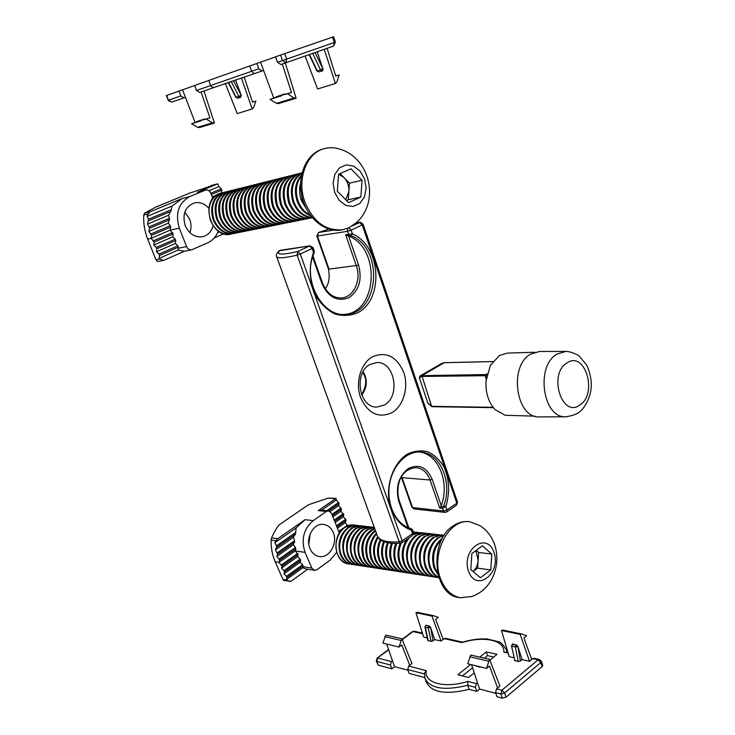 <?xml version="1.0" encoding="UTF-8"?>
<svg xmlns="http://www.w3.org/2000/svg" width="735" height="735" viewBox="0 0 735 735"><rect width="100%" height="100%" fill="white"/><g stroke="black" fill="none" stroke-linecap="round" stroke-linejoin="round"><path stroke-width="1.1" d="M372.682 356.668C386.417 351.229 396.781 356.493 403.763 372.47C408.88 387.189 403.543 405.821 392.113 412.601C378.562 418.674 368.042 413.64 360.554 397.497C355.088 382.384 360.913 363.044 372.682 356.668M370.128 364.431C353.379 372.562 359.02 407.943 376.816 407.071L384.276 405.04C400.942 396.358 394.741 361.133 376.678 362.585L370.128 364.431M363.081 371.726C367.73 379.508 367.307 387.336 361.795 395.209M408.035 527.546L398.82 501.435C395.301 487.535 398.416 476.602 408.145 468.618C418.739 463.537 426.759 467.12 432.198 479.376L441.211 505.616L440.577 506.7L442.562 506.911L442.525 508.326L439.695 508.023L430.048 480.001L402.073 477.667L412.537 507.554L443.435 510.972L442.525 508.326L445.842 506.553L446.999 509.934L456.812 503.19L362.226 224.901L351.128 230.119L352.433 233.941L351.054 235.696L347.379 235.659L345.643 234.75L352.433 233.941C381.042 245.729 384.387 299.531 357.467 312.889C350.09 315.885 342.473 316.215 334.618 313.873C327.066 309.95 320.736 303.849 315.637 295.571C309.27 281.22 308.553 266.814 313.505 252.362L312.127 248.458L300.312 254.016L402.192 540.758L412.601 533.601L410.736 528.437L412.39 529.641L411.389 530.165C400.961 526.719 392.729 516.687 389.32 503.016C385.921 484.172 393.409 463.528 406.675 454.515C413.566 451.014 420.53 450.059 427.549 451.667C434.201 454.735 439.695 459.862 444.032 467.028C449.397 479.505 450.004 492.68 445.842 506.553L443.719 505.809C452.861 482.509 440.182 452.512 420.42 452.025C406.464 450.895 391.829 465.962 389.311 485.881C386.619 505.763 396.9 525.121 410.727 528.437L410.644 528.419M347.379 235.659L348.583 236.036L358.616 265.225C362.355 279.888 359.038 290.748 348.666 297.804C337.135 301.984 328.205 297.188 321.875 283.398L322.463 282.947C326.79 293.237 333.185 298.235 341.628 297.932C353.755 297.243 361.602 279.98 356.383 265.941L345.643 234.75M344.706 314.341C377.726 312.026 380.794 248.026 348.583 236.036M441.211 505.616C450.151 482.886 438.336 453.513 419.106 451.979M442.562 506.911L443.719 505.809M351.054 235.696C383.863 248.017 379.729 313.487 345.928 314.277C322.665 317.777 301.681 279.796 314.075 253.18L313.505 252.362L314.268 250.966L313.138 247.759L309.986 245.839L279.98 250.341C275.404 254.852 281.294 255.256 297.647 251.526L309.472 245.995L312.127 248.458L313.138 247.759M439.695 508.023L440.577 506.7M534.694 352.249L507.573 353.076L499.387 355.547L490.383 365.433L486.01 381.134C485.477 392.913 488.509 402.403 495.114 409.615L505.156 415.275L534.933 416.175M565.821 351.422L539.6 351.468L530.771 354.059C508.28 365.846 516.08 418.877 539.793 416.92L566.014 416.763C573.07 415.688 577.958 413.731 580.678 410.883C583.608 408.789 591.519 397.378 591.344 384.212C591.05 377.634 589.525 371.313 586.787 365.258L579.456 356.328C579.364 355.813 571.894 351.449 565.821 351.422L557.176 354.004C535.144 365.773 542.779 418.711 566.014 416.763M486.689 375.943L485.146 375.704L487.186 373.766M419.933 376.054L421.862 375.659L431.61 406.336L427.77 402.918L419.354 377.716L421.633 376.43L485.146 375.704L485.66 377.423L486.432 377.45M419.327 377.634L419.951 376.035L441.377 363.623L444.151 362.732L492.827 361.583M487.103 374.097L486.579 374.133M486.993 374.538L421.862 375.659L444.308 362.686L492.863 361.537M471.594 664.725L477.419 682.732L476.363 683.596L475.398 687.308L467.708 685.296C444.629 690.882 430.425 688.658 425.069 678.607L426.493 682.53C431.858 692.636 446.071 694.906 469.132 689.338L467.708 685.296L467.873 681.4L476.363 683.596M495.813 693.316L479.633 689.062L477.419 682.732M542.127 666.617L540.767 662.529L541.364 661.298L542.724 665.377L542.127 666.617L506.038 697.184L502.354 698.167L496.998 696.743L495.574 692.609L496.538 688.824L497.604 687.942L489.473 666.057L486.616 668.381L467.699 663.779L470.731 655.05L489.519 659.313L470.731 655.05M520.362 634.305L501.481 630.52L520.215 634.415L521.639 633.947L526.628 635.747L523.917 637.962L531.699 659.451L533.987 658.238L539.361 659.451L538.084 659.828L532.71 658.606M432.162 615.985L415.955 612.751L432.024 616.086L433.42 615.673L438.308 617.391L435.644 619.412L443.205 639.386L445.456 638.292L462.572 642.151M386.693 644.053L392.453 660.811L391.424 661.592L390.478 665.019L376.825 661.436L378.213 665.175L376.274 661.013L376.825 661.436L377.772 658.064L391.424 661.592M407.971 670.21L394.621 666.7L392.453 660.811M424.756 677.541L409.129 673.389L407.723 669.548L408.678 666.066L409.717 665.267L401.834 644.944L399.041 647.066L382.88 643.125L385.829 635.095L401.898 638.724L385.829 635.095M409.717 665.267L411.958 663.53L401.898 638.724M497.604 687.942L499.892 686.031L489.519 659.313M522.098 659.589L517.863 646.35L520.426 660.976L522.098 659.589L529.512 661.279L531.699 659.451M520.426 660.976L518.267 661.564L514.399 660.388M501.481 630.52L509.217 656.64L513.866 657.706M434.707 639.597L430.535 627.286L433.062 640.865L434.707 639.597L441.055 641.049L443.205 639.386M433.062 640.865L431.077 641.416L427.798 640.442M415.955 612.751L423.645 637.07L427.265 637.897M470.62 664.486L457.887 674.73L468.59 677.459L474.231 672.874M489.859 660.186L497.016 654.37L486.258 651.908L479.872 657.044M394.621 666.7L391.874 668.804L390.478 665.019M391.874 668.804L378.213 665.175M514.748 660.058L511.505 645.89L514.886 660.783M479.633 689.062L476.822 691.378L475.398 687.308M476.822 691.378L469.132 689.338M416.093 612.65L417.48 612.384M501.619 630.409L503.025 630.106M489.372 659.433L486.616 668.381M520.215 634.415L529.512 661.279M401.76 638.834L399.041 647.066M432.024 616.086L441.055 641.049M425.684 625.393L428.827 626.036L426.236 625.173M429.139 625.797L430.535 627.286M512.231 644.255L515.979 644.99L512.911 643.998M516.292 644.733L517.863 646.35M493.709 657.053L487.544 655.629L484.448 658.119M472.559 667.72L462.444 675.888M487.544 655.629L486.258 651.908M408.678 666.066L426.272 670.623L424.462 673.039L425.069 678.607M508.161 653.066L503.861 652.092L507.958 652.377M503.861 652.092C504.77 640.001 483.612 635.683 461.957 642.629L462.453 642.188C471.374 639.56 479.689 638.504 487.397 639.027L498.55 641.728C500.37 641.71 503.052 644.503 506.608 650.117L507.04 652.165M393.841 645.799L388.512 644.503M480.451 666.884L479.891 666.746M480.047 667.205L474.296 665.386M310.078 548.788C312.081 553.17 315.104 555.743 319.165 556.496C329.308 558.618 338.21 543.027 333.166 532.287C331.117 527.73 327.957 525.112 323.694 524.441C313.753 522.631 304.997 538.103 310.078 548.788M308.801 544.038L310.234 533.674M281.983 566.088L278.969 562.394L279.53 560.309L279.098 559.096L276.819 556.395L277.674 554.089L275.423 549.853L276.599 547.299L276.489 545.857L274.872 542.715L275.947 540.739L271.132 540.069C270.949 547.86 272.308 555.1 275.202 561.779L282.957 579.446L287.146 580.2L286.466 579.52L286.99 577.517L286.485 576.369L283.976 573.824L284.491 571.812L283.986 570.654L281.477 568.118L281.983 566.088L298.171 554.548L295.167 550.901L278.969 562.394L275.202 561.779M279.098 559.096L295.461 547.52L293.412 544.699L294.634 540.638L293.311 537.322L275.423 549.853M293.311 537.322L295.442 534.125L296.141 527.914L274.872 542.715M337.659 528.006L345.22 522.613L346.056 520.408L345.661 519.232L343.227 516.806L335.307 522.42M311.851 568.118L314.461 570.351L305.668 568.899L302.746 567.751L302.875 566.648L311.851 568.118L305.071 552.371C300.9 539.508 303.628 528.915 313.257 520.61L326.349 511.459L318.154 510.614L336.106 498.394L336.217 500.02L339.175 503.539L338.559 505.634L341.518 509.153L340.902 511.229L332.955 516.824M340.902 511.229L343.851 514.739L343.227 516.806M318.154 510.614L319.881 509.961L328.582 510.853L326.349 511.459M336.217 500.02L321.673 510.145M338.559 505.634L330.18 511.505M345.22 522.613L347.637 525.773M336.713 552.325L330.07 560.162L317.024 569.689L314.461 570.351M307.643 569.221L291.133 581.21L283.765 580.457L282.957 579.446M335.289 498.716L328.26 498.082L308.452 504.752L279.107 524.909C276.93 527.381 274.403 531.699 271.546 537.845L277.72 538.7L305.098 519.682L296.141 527.914M305.071 552.371L295.167 550.901L295.819 548.769L279.53 560.309M277.72 538.7L275.947 540.739M293.412 544.699L276.819 556.395M283.986 570.654L300.137 559.087L297.629 556.588L281.477 568.118M286.485 576.369L302.59 564.756L300.082 562.257L283.976 573.824M300.082 562.257L300.633 560.235L284.491 571.812M287.146 580.2L289.461 581.486M302.746 567.751L286.466 579.52M302.875 566.648L303.086 565.904L286.99 577.517M297.629 556.588L298.171 554.548M295.461 547.52L295.819 548.769M300.137 559.087L300.633 560.235M302.59 564.756L303.086 565.904M328.582 510.853L331.43 513.186L339.331 533.004M271.132 540.069L271.546 537.845M328.26 498.082L336.106 498.394M208.832 208.235C204.587 203.567 199.736 201.794 194.279 202.924C185.119 206.7 182.096 214.271 185.211 225.627C189.115 233.96 194.922 237.653 202.639 236.716C207.959 235.365 211.441 231.736 213.086 225.82M189.869 232.637C191.449 228.282 191.376 223.798 189.667 219.177L184.825 212.066M154.148 242.063L151.144 238.324L151.539 235.301L148.883 231.415L149.628 228.227L147.514 224.111L148.553 219.186L147.138 216.393L148.204 213.903L143.766 215.006C143.279 223.238 144.584 231.259 147.661 239.068L155.939 259.767L159.817 259.032L159.155 258.389L159.495 255.468L158.953 254.117L156.491 251.719L156.821 248.77L156.289 247.419L153.817 245.031L154.148 242.063L173.129 233.877L170.143 230.184L151.144 238.324L147.661 239.068M151.079 233.905L170.272 225.728L168.343 223.155L169.564 218.221L168.48 215.309L147.514 224.111M168.48 215.309L170.713 211.515L172.054 206.039L147.138 216.393M186.58 246.602C187.701 249.009 189.391 250.093 191.66 249.836L183.998 251.306L178.237 249.964L178.219 248.246L186.58 246.602L179.34 228.153C175.003 213.426 178.504 202.888 189.832 196.539L205.157 190.19L197.485 192.175L217.689 183.842L218.865 186.598L221.318 188.831L221.814 190.144L221.373 192.956M197.485 192.175L205.157 190.19M218.865 186.598L208.933 190.723M216.274 195.244L212.296 196.916M223.734 233.776L214.17 238.03M219.333 231.81L217.67 232.545M218.258 231.093C216.136 236.606 212.635 240.501 207.757 242.78L191.66 249.836M184.457 251.223L163.611 260.411L157.501 261.55L155.939 259.767M217.486 183.906L189.85 193.048L155.627 207.16L144.464 213.168L150.17 211.744L182.234 198.487L172.054 206.039M179.34 228.153L170.143 230.184L170.63 227.152L151.539 235.301M150.17 211.744L148.204 213.903M168.343 223.155L148.883 231.415M156.289 247.419L175.224 239.178L172.762 236.826L153.817 245.031M158.953 254.117L177.842 245.821L175.38 243.46L156.491 251.719M175.38 243.46L175.748 240.52L156.821 248.77M159.817 259.032L163.611 260.411M178.237 249.964L159.155 258.389M178.219 248.246L178.366 247.153L159.495 255.468M172.762 236.826L173.129 233.877M170.272 225.728L170.63 227.152M175.224 239.178L175.748 240.52M177.842 245.821L178.366 247.153M205.607 190.043C207.959 189.667 209.732 190.76 210.917 193.323L212.884 198.45M143.766 215.006L144.464 213.168M210.89 185.643L211.616 185.45M345.716 199.745L348.868 191.449C349.116 186.001 347.49 181.37 343.989 177.539L338.614 174.195M222.742 192.68L221.29 192.974C210.394 197.522 206.792 206.673 210.476 220.426C215.125 230.606 222.071 235.154 231.304 234.07L232.582 233.748M221.079 193.029L219.14 193.673C199.378 200.627 211.037 239.5 231.093 234.107L231.093 234.107M226.251 191.807L222.053 192.947C212.534 198.285 209.567 207.252 213.159 219.838C217.817 230.046 224.772 234.612 234.024 233.519L236.11 233.032M224.781 192.101C213.867 196.658 210.256 205.846 213.94 219.664C218.607 229.88 225.562 234.447 234.814 233.362M229.779 190.916L225.553 192.065C216.026 197.43 213.049 206.425 216.65 219.058C221.318 229.32 228.282 233.905 237.552 232.811L239.656 232.324M228.3 191.219C217.367 195.795 213.747 205.01 217.441 218.883C222.117 229.155 229.081 233.739 238.36 232.655M233.335 190.034L229.09 191.183C219.544 196.557 216.568 205.589 220.169 218.277C224.846 228.576 231.828 233.188 241.117 232.095L243.239 231.599M231.847 190.328C220.886 194.913 217.266 204.174 220.969 218.102C225.654 228.41 232.637 233.023 241.925 231.929M236.927 189.134L232.655 190.291C223.091 195.685 220.105 204.753 223.716 217.496C228.41 227.841 235.402 232.462 244.709 231.378L246.85 230.873M235.421 189.437C224.441 194.031 220.812 203.329 224.524 217.312C229.219 227.666 236.22 232.297 245.527 231.213M240.538 188.224L236.257 189.391C226.665 194.803 223.679 203.898 227.29 216.696C231.994 227.087 239.004 231.736 248.329 230.643L250.488 230.138M239.031 188.527C228.025 193.14 224.386 202.474 228.107 216.522C232.811 226.913 239.821 231.571 249.156 230.478M244.185 187.315L239.876 188.482C230.266 193.911 227.271 203.044 230.9 215.897C235.613 226.334 242.633 231.001 251.976 229.917L254.154 229.403M242.66 187.618C231.635 192.239 227.988 201.611 231.718 215.713C236.431 226.159 243.46 230.836 252.803 229.743M247.86 186.396L243.533 187.572C233.905 193.011 230.909 202.189 234.538 215.089C239.261 225.571 246.298 230.266 255.661 229.173L257.847 228.658M246.326 186.699C235.283 191.339 231.626 200.738 235.365 214.914C240.088 225.397 247.135 230.101 256.497 229.008M251.572 185.468L247.217 186.644C237.57 192.101 234.566 201.316 238.204 214.28C242.936 224.8 249.992 229.522 259.363 228.429L261.577 227.905M250.019 185.78C238.958 190.429 235.292 199.865 239.04 214.096C243.772 224.625 250.828 229.348 260.208 228.254M255.311 184.531L250.929 185.716C241.264 191.192 238.25 200.444 241.907 213.462C246.648 224.028 253.713 228.769 263.102 227.675L265.335 227.152M253.75 184.843C242.66 189.511 238.994 198.983 242.743 213.269C247.493 223.853 254.558 228.594 263.957 227.501M259.078 183.585L254.677 184.779C244.994 190.273 241.98 199.562 245.637 212.635C250.387 223.247 257.461 228.006 266.879 226.922L269.129 226.389M257.507 183.906C246.39 188.583 242.715 198.092 246.482 212.443C251.232 223.072 258.316 227.841 267.733 226.748M262.882 182.638L258.454 183.833C248.752 189.345 245.729 198.671 249.395 211.799C254.154 222.457 261.247 227.244 270.682 226.15L272.951 225.617M261.292 182.951C250.157 187.645 246.482 197.191 250.249 211.606C255.008 222.282 262.11 227.069 271.546 225.976M266.713 181.683L262.257 182.877C252.537 188.408 249.514 197.77 253.189 210.954C257.957 221.667 265.069 226.472 274.513 225.379L276.801 224.846M265.114 181.995C253.961 186.699 250.267 196.291 254.053 210.77C258.821 221.483 265.932 226.297 275.386 225.204M270.572 180.709L266.098 181.922C256.359 187.462 253.327 196.861 257.011 210.109C261.789 220.868 268.918 225.7 278.381 224.607L280.687 224.056M268.964 181.03C257.783 185.744 254.089 195.372 257.884 209.916C262.661 220.684 269.791 225.526 279.263 224.432M274.477 179.735L269.975 180.948C260.218 186.515 257.176 195.951 260.87 209.254C265.657 220.059 272.795 224.919 282.277 223.826L285.042 223.128M272.85 180.057C261.651 184.788 257.948 194.453 261.743 209.062C266.539 219.875 273.677 224.735 283.168 223.642M278.4 178.752L273.879 179.974C264.104 185.551 261.063 195.023 264.756 208.391C269.561 219.241 276.709 224.129 286.209 223.036L288.561 222.475M276.764 179.074C265.546 183.823 261.835 193.525 265.638 208.198C270.443 219.058 277.6 223.945 287.109 222.852M282.369 177.76L277.821 178.982C268.018 184.586 264.977 194.095 268.679 207.518C273.493 218.424 280.66 223.33 290.178 222.236L292.548 221.667M280.715 178.09C269.479 182.84 265.758 192.588 269.57 207.325C274.385 218.24 281.56 223.146 291.078 222.053M286.365 176.758L281.79 177.989C271.978 183.612 268.927 193.158 272.639 206.645C277.462 217.597 284.638 222.521 294.175 221.428L296.563 220.858M284.702 177.089C273.438 181.857 269.717 191.642 273.539 206.443C278.363 217.404 285.548 222.337 295.084 221.244M290.398 175.757L285.805 176.988C275.965 182.62 272.906 192.212 276.626 205.763C281.459 216.761 288.653 221.713 298.208 220.619L300.615 220.041M288.717 176.078C277.435 180.865 273.705 190.696 277.536 205.561C282.369 216.568 289.572 221.529 299.127 220.436M294.469 174.737L289.847 175.977C279.989 181.628 276.93 191.265 280.66 204.863C285.502 215.915 292.705 220.895 302.278 219.802L304.703 219.223M292.778 175.068C281.468 179.864 277.738 189.731 281.569 204.661C286.42 215.722 293.623 220.711 303.206 219.618M298.566 173.708L293.917 174.948C284.05 180.626 280.981 190.301 284.721 203.962C289.572 215.07 296.793 220.068 306.385 218.975L308.829 218.387M296.866 174.039C285.538 178.853 281.799 188.757 285.639 203.76C290.5 214.877 297.721 219.884 307.313 218.791M302.021 172.78L298.033 173.919C288.138 179.616 285.07 189.327 288.809 203.053C293.678 214.207 300.909 219.241 310.519 218.148L312.329 217.753M300.992 173.01C289.636 177.833 285.897 187.783 289.746 202.851C294.616 214.014 301.846 219.048 311.456 217.955M301.975 172.973C292.218 178.761 289.204 188.491 292.943 202.143C297.124 212.13 303.537 217.284 312.2 217.597M301.91 173.221C292.897 179.368 290.224 188.932 293.89 201.932C297.776 211.404 303.831 216.559 312.035 217.404M301.479 175.132C295.323 182.032 293.862 190.723 297.115 201.215C299.999 208.648 304.575 213.536 310.832 215.888M301.286 176.134C296.076 183.07 295.001 191.366 298.07 201.004C300.633 207.72 304.685 212.415 310.225 215.07M300.56 183.052C299.035 188.684 299.292 194.426 301.322 200.278L306.568 209.19M300.624 187.792L302.278 200.067L304.556 204.918M340.654 149.398L339.8 149.104C334.59 147.404 329.455 147.248 324.392 148.608C306.33 152.908 296.37 179.864 304.997 202.345C313.579 222.246 326.248 231.35 342.988 229.669L349.088 227.703L356.714 222.365M323.418 148.874L320.184 149.958C304.979 156.031 296.719 178.219 302.407 198.625C307.919 219.085 325.881 233.041 341.646 229.917L342.988 229.669M334.645 192.414L339.212 200.389L345.845 205.405L353.204 206.48L359.828 203.466L364.441 196.98L366.149 188.316L364.661 179.147L360.233 171.237L353.71 166.138L346.36 164.879L339.625 167.755L334.875 174.25L333.093 183.061L334.645 192.414M340.103 173.552L349.474 183.162L348.261 199.736L346.488 200.536M338.569 174.213L351.027 168.839L362.07 180.286L360.857 197.063L348.555 202.63L337.319 191.229L338.569 174.213M349.474 183.162L362.07 180.286M348.261 199.736L360.857 197.063M473.028 571.508C476.032 568.78 477.732 565.031 478.136 560.272L475.867 550.607M355.253 525.249L353.893 525.01C342.335 522.943 331.963 540.923 337.457 553.914C339.79 559.592 343.475 562.927 348.519 563.901L350.053 564.048M353.71 524.983L344.871 527.197C331.393 535.007 333.984 562.523 348.289 563.864L348.491 563.901M359.002 525.681L356.778 525.332L347.967 527.565C339.754 534.271 337.209 543.193 340.333 554.328C342.657 560.024 346.35 563.368 351.394 564.342L353.792 564.618M357.633 525.433C346.056 523.366 335.665 541.419 341.169 554.456C343.502 560.153 347.196 563.497 352.24 564.471M362.768 526.113L360.536 525.764L351.707 527.996C343.484 534.74 340.939 543.698 344.063 554.87C346.396 560.584 350.09 563.938 355.143 564.921L357.559 565.197M361.39 525.865C349.796 523.789 339.395 541.915 344.908 554.999C347.242 560.713 350.944 564.067 355.997 565.05M366.572 526.545L364.321 526.196L355.483 528.437C347.242 535.209 344.687 544.203 347.82 555.421C350.154 561.154 353.857 564.517 358.919 565.5L361.354 565.775M365.176 526.288C353.572 524.211 343.153 542.412 348.675 555.541C351.018 561.283 354.72 564.645 359.783 565.628M370.403 526.977L368.134 526.628L359.277 528.888C351.036 535.677 348.473 544.708 351.615 555.972C353.948 561.724 357.66 565.096 362.732 566.079L365.185 566.363M368.998 526.729C357.375 524.643 346.938 542.908 352.469 556.092C354.812 561.852 358.524 565.233 363.595 566.216M374.253 527.418L371.974 527.068L363.108 529.338C354.849 536.155 352.285 545.214 355.428 556.524C357.77 562.303 361.482 565.684 366.563 566.667L369.034 566.951M372.847 527.16C361.207 525.075 350.751 543.422 356.3 556.652C358.643 562.431 362.355 565.821 367.436 566.804M374.299 527.418L366.967 529.788C358.698 536.633 356.135 545.737 359.277 557.084C361.629 562.881 365.341 566.272 370.431 567.264L372.911 567.549M374.354 527.555C363.448 527.849 355.115 545.021 360.15 557.203C362.502 563.01 366.223 566.409 371.304 567.402M374.657 528.419L370.853 530.238C362.566 537.12 360.003 546.252 363.154 557.644C365.506 563.46 369.227 566.869 374.317 567.861L376.825 568.146M374.786 528.777C364.339 534.63 360.756 544.295 364.036 557.773C366.388 563.598 370.109 567.007 375.208 567.999M375.346 530.33L374.767 530.698C366.471 537.607 363.908 546.776 367.059 558.205C369.42 564.048 373.141 567.466 378.24 568.467L380.767 568.752M375.548 530.881C367.335 537.818 364.799 546.969 367.95 558.334C370.302 564.186 374.032 567.604 379.141 568.596M376.348 533.086C369.834 540.372 368.051 548.935 371 558.784C373.362 564.645 377.092 568.072 382.2 569.074L384.745 569.359M376.614 533.83C370.587 541.144 369.016 549.504 371.892 558.912C374.253 564.783 377.992 568.21 383.1 569.212M377.726 536.669C373.288 543.808 372.379 551.369 374.969 559.353C377.331 565.243 381.07 568.688 386.178 569.68L388.741 569.965M378.185 537.45C374.124 544.488 373.352 551.838 375.87 559.482C378.231 565.38 381.97 568.826 387.088 569.818M380.261 539.646C377.092 546.353 376.66 553.115 378.966 559.932C381.336 565.84 385.076 569.294 390.193 570.296L392.784 570.59M380.969 540.17C377.983 546.785 377.615 553.418 379.876 560.07C382.246 565.978 385.985 569.441 391.112 570.433M383.633 541.566C381.061 547.961 380.849 554.273 382.999 560.52C385.37 566.455 389.118 569.919 394.245 570.92L396.845 571.205M384.46 541.888C381.97 548.227 381.787 554.484 383.918 560.649C386.288 566.593 390.037 570.057 395.164 571.058M387.437 542.715C385.103 548.962 384.984 555.09 387.06 561.108C389.431 567.062 393.188 570.544 398.324 571.545L400.942 571.83M388.337 542.889C386.031 549.128 385.912 555.247 387.979 561.246C390.358 567.199 394.116 570.682 399.252 571.683M391.498 543.303C389.192 549.559 389.081 555.688 391.149 561.705C393.528 567.677 397.286 571.168 402.431 572.17L405.077 572.464M392.453 543.367C390.129 549.651 390.009 555.807 392.086 561.834C394.465 567.815 398.223 571.316 403.368 572.317M395.77 543.468C393.326 549.844 393.161 556.119 395.283 562.303C397.663 568.302 401.429 571.802 406.574 572.813L409.239 573.107M396.762 543.45C394.263 549.872 394.089 556.202 396.22 562.44C398.6 568.44 402.367 571.949 407.512 572.951M414.503 532.021L413.134 531.754M400.235 543.275C397.506 549.863 397.24 556.413 399.436 562.9C401.825 568.927 405.591 572.446 410.746 573.447L413.428 573.741M418.702 532.498L413.254 532.112M401.31 543.11C398.462 549.78 398.149 556.423 400.382 563.038C402.771 569.065 406.547 572.583 411.701 573.594M417.158 532.204L413.346 532.361M407.034 539.288C402.045 546.748 400.906 554.824 403.634 563.515C406.023 569.561 409.799 573.089 414.953 574.099L417.664 574.393M422.928 532.985L420.42 532.581L413.511 533.775M409.496 537.588C403.294 545.149 401.65 553.832 404.59 563.653C406.979 569.698 410.755 573.236 415.918 574.246M421.375 532.682L413.29 534.51M427.2 533.472L424.665 533.059L415.652 535.484C407.254 542.696 404.654 552.242 407.861 564.122C410.249 570.195 414.035 573.732 419.198 574.742L421.927 575.046M425.629 533.169C413.796 531.01 403.166 550.368 408.825 564.259C411.214 570.342 414.999 573.879 420.163 574.889M431.5 533.959L428.946 533.546L419.924 535.98C411.508 543.229 408.908 552.812 412.124 564.746C414.512 570.838 418.298 574.384 423.47 575.404L426.226 575.698M429.92 533.656C418.068 531.497 407.429 550.928 413.088 564.884C415.486 570.985 419.272 574.54 424.444 575.551M435.837 534.455L433.255 534.042L424.224 536.486C415.799 543.762 413.199 553.391 416.414 565.362C418.812 571.481 422.607 575.046 427.788 576.065L430.554 576.359M434.238 534.152C422.377 531.984 411.719 551.498 417.397 565.509C419.795 571.628 423.58 575.202 428.762 576.212M440.201 534.951L437.61 534.529L428.56 536.991C420.135 544.304 417.526 553.97 420.742 565.996C423.149 572.133 426.943 575.716 432.134 576.727L434.918 577.03M438.593 534.648C426.713 532.471 416.056 552.077 421.734 566.134C424.132 572.28 427.926 575.863 433.117 576.883M444.179 535.356L441.992 535.034L432.933 537.505C424.49 544.846 421.89 554.558 425.115 566.63C427.522 572.795 431.316 576.387 436.507 577.398L438.878 577.692M442.985 535.144C431.096 532.967 420.42 552.656 426.107 566.768C428.514 572.942 432.309 576.534 437.509 577.554M444.087 535.484L437.343 538.02C428.891 545.398 426.282 555.145 429.516 567.264C431.5 572.501 434.606 575.918 438.823 577.535M443.912 535.751C433.2 537.129 425.574 554.907 430.517 567.411C432.29 572.133 435.028 575.413 438.721 577.232M442.553 538.038L441.79 538.544C433.328 545.949 430.719 555.733 433.953 567.907L437.968 574.651M441.827 539.407C434.091 547.015 431.803 556.57 434.964 568.054L437.601 573.125M471.126 596.756C500.811 587.155 506.176 542.632 480.047 525.69L469.904 521.767C449.149 518.175 430.444 553.4 440.522 578.638C444.739 589.507 451.318 595.874 460.285 597.757L471.879 596.471M469.904 521.767L468.507 521.63C463.179 521.115 458.024 522.567 453.045 525.994C428.588 541.098 433.053 594.909 458.879 597.518L459.219 597.573M468.544 571.288C476.179 592.879 501.564 573.52 493.984 552.472C486.855 530.927 460.845 549.578 468.544 571.288M476.225 550.35L478.632 552.444L477.631 568.118L473.046 571.518M471.842 553.538L482.39 545.848L491.788 554.098L490.787 569.956L480.359 577.774L470.813 569.616L471.842 553.538M478.632 552.444L491.788 554.098M477.631 568.118L490.787 569.956M327.112 48.335L335.757 76.137L339.239 74.851L335.702 75.962M284.941 93.887L276.02 96.882L291.473 92.518L282.286 64.019M214.069 87.511L199.727 92.445L196.484 90.469L210.688 85.526L208.841 80.418L275.616 56.834L277.499 62.282L282.488 60.546L280.595 55.042L333.616 36.75L335.399 42.116L334.37 42.474L332.578 37.099M260.567 62.172L273.723 98.04L276.158 97.277M291.473 92.518L285.143 94.484M276.02 96.882L276.231 97.47L270.067 99.39L273.723 98.04M204.459 118.978L196.539 121.642L209.944 117.876L201.068 91.985M166.634 95.431L168.416 100.236L166.239 95.578L194.683 85.526M182.546 89.826L195.078 122.497L196.677 122.001M209.944 117.876L204.652 119.52M196.539 121.642L196.741 122.175L191.578 123.783L195.078 122.497M244.139 76.89L252.555 102.239L255.899 101.007L252.5 102.082M256.855 63.449L258.729 68.814L262.083 70.973L263.47 70.496M178.991 91.048L180.792 95.927L183.998 97.856L185.33 97.397M233.39 80.63L241.218 95.302L235.494 79.885M241.218 95.302L240.556 97.305M241.374 77.864L252.206 108.982L237.221 113.576L225.277 83.413M315.067 52.553L322.794 68.778L317.254 51.79M323.179 68.64L322.362 70.854M324.245 49.337L335.39 83.496L317.575 88.953L305.126 56.044M208.859 80.464L194.665 85.49L196.484 90.469M249.735 65.975L251.609 71.295L258.729 68.814M284.739 53.591L286.632 59.103L334.37 42.474L333.525 46.084L280.889 64.505L277.499 62.282M275.607 56.806L280.595 55.042M339.239 74.851L336.841 81.989L335.39 83.496M285.309 62.98L296.113 98.196L294.018 97.994L287.78 93.878M203.972 90.984L214.418 122.993L212.415 122.837L206.406 119.171M255.899 101.007L253.603 107.586L252.206 108.982M214.023 123.131L199.47 127.55L197.724 127.311L191.578 123.783M295.7 98.334L278.317 103.617L276.489 103.332L270.067 99.39M276.231 97.47L281.468 95.844L281.257 95.247M196.741 122.175L201.133 120.816L200.931 120.274M254.2 73.693L251.609 71.295L210.688 85.526C211.028 86.565 212.13 87.226 214.004 87.52L262.083 70.973M358.616 265.225L328.481 269.175L316.849 235.99L317.428 236.018L329.06 269.249M352.093 226.049L359.59 222.54L362.226 224.901L363.127 224.276L360.573 222.365L356.411 222.659M328.876 229.109L318.531 232.517L333.525 230.128M400.658 543.248L401.981 542.77L402.192 540.758L399.215 541.824L400.658 543.248C387.115 544.01 379.306 541.438 377.23 535.539C379.306 540.565 386.638 542.66 399.215 541.824L297.133 255.137C284.473 258.095 277.637 258.582 276.645 256.588C275.827 255.302 276.645 253.382 279.079 250.837L309.986 245.839M432.198 479.376L430.048 480.001C427.255 472.577 422.671 468.461 416.286 467.653C399.381 468.856 395.384 487.581 399.307 500.783L408.862 527.859M349.318 235.375L347.37 231.341L317.428 236.018L318.531 232.517M321.875 283.398L312.623 257.186M402.073 477.667L401.365 477.171M401.429 477.355L411.885 507.214L414.025 508.932L444.932 512.378L443.435 510.972L446.999 509.934L446.742 511.928L456.536 505.175L457.519 502.17L363.127 224.276M348.969 227.758L351.128 230.119L347.37 231.341L347.82 228.263M413.382 532.471L412.381 535.604L413.382 532.471L412.39 529.641M300.312 254.016L297.647 251.526L297.133 255.137L300.312 254.016M457.519 502.17L456.536 505.175M398.82 501.435L399.307 500.783M579.75 405.068C598.079 394.052 585.198 350.393 567.043 362.86C548.016 373.702 561.779 418.546 579.75 405.068M493.121 407.319L431.61 406.336L493.35 407.613M486.193 379.113L485.66 377.423M444.473 362.722L441.735 363.421M426.272 670.623C423.7 682.907 444.473 688.814 467.873 681.4M496.538 688.824L501.895 690.211L538.084 659.828L540.767 662.529L504.605 693.022L506.038 697.184M461.957 642.629L444.197 638.614M422.597 633.735L412.987 631.567L402.265 639.634M388.686 649.85L377.092 658.147L376.274 661.013M502.354 698.167L500.921 694.005L495.574 692.609M424.398 673.921L407.723 669.548M400.768 640.405L384.809 636.62M488.371 661.142L469.693 656.722M500.921 694.005L504.605 693.022L501.895 690.211L500.921 694.005M402.137 639.312L412.298 631.677L414.237 631.255L422.395 633.092M518.267 661.564L515.354 646.956L511.973 646.221L512.598 644.255L511.505 645.89M431.077 641.416L428.22 627.846L425.326 627.212L428.183 640.745M515.979 644.99L515.354 646.956L517.559 646.598L515.979 644.99M430.251 627.506L428.827 626.036L428.22 627.846L430.251 627.506M424.949 626.964L425.933 625.402L424.949 626.964L427.788 640.396M281.477 564.93L297.675 553.4M294.661 542.127L277.674 554.089M277.389 552.766L294.634 540.638M295.442 534.125L276.599 547.299M276.489 545.857L295.957 532.259M346.056 520.408L337.135 526.765M336.658 525.635L345.661 519.232M341.518 509.153L332.422 515.547M331.944 514.417L341.049 508.014M339.175 503.539L328.701 510.862M326.864 510.669L338.706 502.409M343.851 514.739L334.783 521.17M334.306 520.031L343.383 513.618M338.89 531.313L347.37 525.24M340.011 531.975L339.221 532.544M313.257 520.61L305.098 519.682M153.606 240.703L172.606 232.526M169.546 219.811L149.628 228.227M149.343 226.748L169.564 218.221M170.713 211.515L148.626 220.748M148.553 219.186L171.374 209.668M221.814 190.144L211.377 194.518M210.862 193.186L221.318 188.831M189.832 196.539L182.234 198.487M183.998 97.856L171.604 102.128L168.416 100.236L180.792 95.927M276.489 103.332L294.018 97.994M197.724 127.311L212.415 122.837M285.887 62.787L286.632 59.103L282.488 60.546L285.887 62.787M309.481 54.509L317.318 70.909L320.515 69.871L312.66 53.398M322.242 70.9L319.082 71.92L316.923 70.964L309.113 54.638M228.521 82.311L236.1 97.296L238.792 96.423L231.194 81.392M240.446 97.342L237.8 98.196L235.797 97.342L228.263 82.458M322.738 70.725L322.794 68.778L320.515 69.871L322.316 70.872L319.082 71.92L316.923 70.964M240.52 97.323L240.85 95.431L238.792 96.423L240.52 97.323M362.869 372.094L365.506 378.396C366.379 383.211 365.084 388.659 361.592 394.713M360.573 222.365L356.521 222.54C379.921 201.647 370.284 158.071 339.8 149.104M328.83 229.09L318.521 232.499L316.849 235.99M377.23 535.539L276.663 256.653M328.481 269.175C329.96 277.462 328.903 283.995 325.32 288.791M401.981 542.77L412.381 535.604M280.485 250.185L279.079 250.837M411.885 507.214L414.025 508.932M444.932 512.378L446.742 511.928M314.075 253.18L314.277 250.984M312.981 256.065L322.463 282.947M427.917 403.322L432.005 406.675L493.405 407.677M507.325 652.239L506.608 650.117M541.364 661.298L539.361 659.451M377.092 658.147L388.576 649.519M414.237 631.255L412.298 631.677M417.315 612.338L433.393 615.673M521.611 633.947L502.859 630.06M217.689 183.842L211.23 185.532M323.06 148.966L324.392 148.608M458.879 597.518L460.285 597.757M333.543 46.075L335.399 42.116M168.021 100.373L171.577 102.137M235.797 97.342L237.8 98.196L240.924 97.176M199.47 127.55L214.115 123.103M295.792 98.306L278.317 103.617"/></g></svg>
